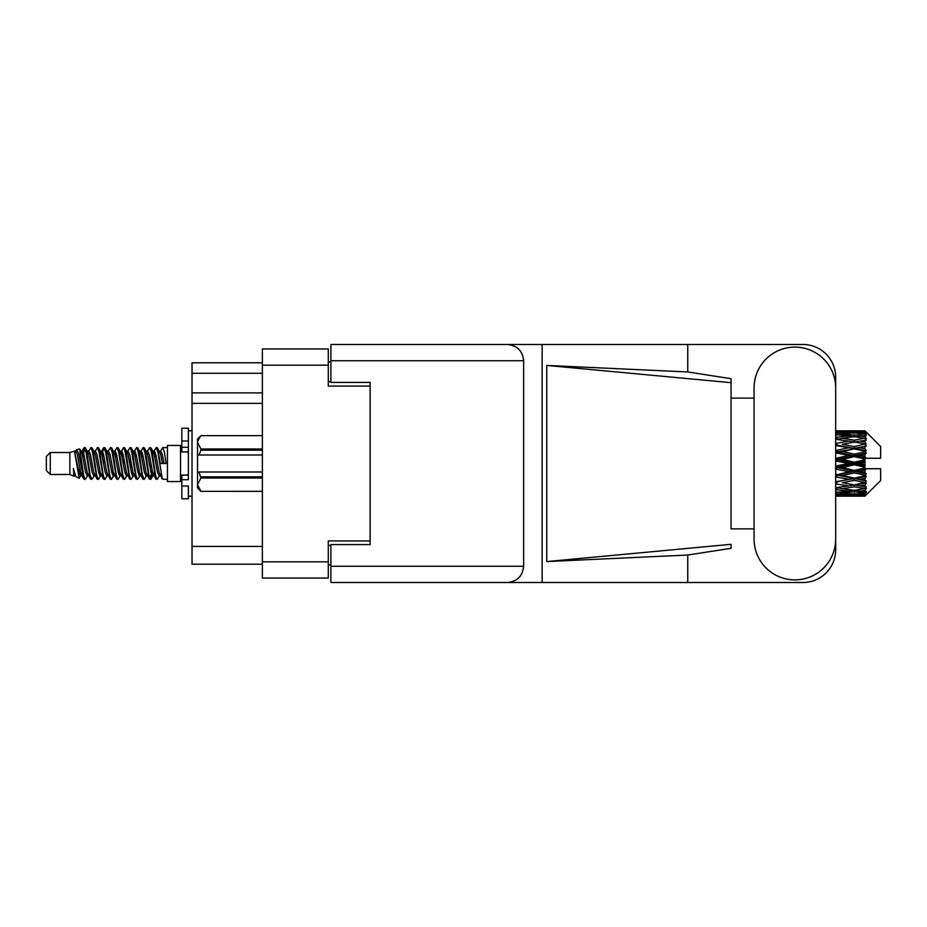 <?xml version="1.0" encoding="UTF-8"?>
<svg xmlns="http://www.w3.org/2000/svg" width="927" height="927" viewBox="0 0 927 927"><rect width="100%" height="100%" fill="white"/><g stroke="black" fill="none" stroke-linecap="round" stroke-linejoin="round"><path stroke-width="1.39" d="M370.128 544.578L370.128 540.916L328.285 540.916L328.285 578.054L262.376 578.054L262.376 348.946L328.285 348.946L328.285 386.084L370.128 386.084L370.128 382.422L370.128 544.578L330.904 544.578L330.904 566.281L523.651 566.281L523.651 360.719L330.904 360.719L330.904 344.496L802.979 344.496A32.688 32.688 0 0 1 835.667 377.196L835.667 398.123M330.904 564.972L328.285 564.972M328.285 362.028L330.904 362.028M262.376 373.268L192.028 373.268L192.028 362.805L262.376 362.805M262.376 564.195L192.028 564.195L192.028 546.409L262.376 546.409M262.376 403.349L192.028 403.349L192.028 546.409M192.028 373.268L192.028 392.886L262.376 392.886M192.028 403.349L192.028 392.886M754.068 539.085A40.8 40.8 0 0 0 794.868 579.885A40.8 40.8 0 0 0 835.667 539.085L835.667 387.915A40.8 40.8 0 0 0 794.868 347.115A40.8 40.8 0 0 0 754.068 387.915L754.068 539.085M523.651 566.281C522.619 576.061 517.22 581.472 507.44 582.504L802.979 582.504A32.688 32.688 0 0 0 835.667 549.804L835.667 528.877M754.068 528.877L731.055 528.888L731.055 382.677L731.055 528.888M546.768 365.423L731.055 382.677L731.055 378.691L687.741 371.959L546.768 365.423L546.768 561.577L731.055 544.323L731.055 548.309L687.741 555.041L687.741 582.504M546.768 561.577L687.741 555.041M687.741 371.959L687.741 344.496M507.44 582.504L330.904 582.504L542.144 582.504L542.144 344.496L330.904 344.496M731.055 398.112L754.068 398.123M370.128 382.422L330.904 382.422L330.904 360.719M330.904 582.504L330.904 566.281M507.44 344.496C517.22 345.528 522.619 350.939 523.651 360.719M50.278 474.485L50.278 452.515L46.35 456.443L46.35 470.557L50.278 474.485L69.884 474.485L73.975 476.177L74.716 475.4L74.125 475.91L75.759 475.91M50.278 452.515L69.884 452.515L69.884 474.485M167.439 463.5L167.439 481.542L180.522 481.542L180.522 445.458L167.439 445.458L167.439 463.5M69.884 452.515L74.438 451.125L79.247 478.355L75.794 476.455L73.337 468.448L73.975 476.177M79.896 468.517L79.038 472.353M79.247 478.355L82.294 472.295M76.512 449.769L79.641 448.9L81.889 463.5L81.889 469.607L78.725 453.384L76.512 449.769L75.157 451.6L75.759 451.09L77.393 454.717L80.661 472.283L81.703 475.4L82.827 475.493M147.08 451.6L149.722 447.544L151.356 452.214L155.794 479.05L157.532 479.05L159.942 474.972M149.722 447.544L150.997 447.95L152.167 452.214L155.446 474.786L157.08 479.456M153.395 452.028L156.257 447.544L157.891 452.214L162.341 479.05L167.439 479.456M160.162 451.6L162.793 447.544L164.427 452.214L166.072 463.5L160.348 463.5L157.532 447.95L160.753 454.717L162.387 463.5M81.889 469.607L84.334 479.456L85.62 479.05L88.019 474.972M81.889 463.5L83.523 474.786L85.157 479.456M82.294 454.705L84.334 447.544L85.968 452.214L90.417 479.05L92.155 479.05L94.334 475.4M84.334 447.544L85.62 447.95L86.79 452.214L90.058 474.786L91.692 479.456M87.196 451.09L88.83 451.09L90.881 447.544L92.515 452.214L96.953 479.05L98.691 479.05L101.089 474.972M99.154 474.172L99.803 470.047M90.881 447.544L92.155 447.95L93.326 452.214L96.593 474.786L98.227 479.456M99.734 475.493L100.278 472.295M93.731 451.09L95.365 451.09L97.416 447.544L99.05 452.214L103.488 479.05L105.226 479.05L107.405 475.4M97.416 447.544L98.691 447.95L99.861 452.214L103.14 474.786L104.774 479.456M101.9 454.705L103.951 447.544L105.585 452.214L110.035 479.05L111.773 479.05L113.94 475.4M112.225 474.172L112.874 470.047M103.951 447.544L105.226 447.95L106.408 452.214L109.676 474.786L111.31 479.456M112.816 475.493L113.349 472.295M107.856 451.6L110.487 447.544L112.121 452.214L116.57 479.05L118.308 479.05L120.707 474.972M118.772 474.172L119.421 470.047M110.487 447.544L111.773 447.95L112.943 452.214L116.211 474.786L117.845 479.456M119.351 475.493L119.896 472.295M114.172 452.028L117.034 447.544L118.668 452.214L123.106 479.05L124.844 479.05L127.022 475.4M117.034 447.544L118.308 447.95L119.479 452.214L122.746 474.786L124.38 479.456M119.884 451.09L121.53 451.09L123.569 447.544L125.203 452.214L129.641 479.05L131.379 479.05L133.778 474.972M131.843 474.172L132.491 470.047M123.569 447.544L124.844 447.95L126.014 452.214L129.293 474.786L130.927 479.456M132.422 475.493L132.967 472.295M127.462 451.6L130.104 447.544L131.738 452.214L136.188 479.05L137.926 479.05L140.325 474.972M138.378 474.172L139.027 470.047M130.104 447.544L131.379 447.95L132.561 452.214L135.829 474.786L137.463 479.456M138.969 475.493L139.513 472.295M133.778 452.028L136.64 447.544L138.274 452.214L142.723 479.05L144.461 479.05L146.64 475.4M136.64 447.544L137.926 447.95L139.096 452.214L142.364 474.786L143.998 479.456M140.325 452.028L143.187 447.544L144.821 452.214L149.259 479.05L150.997 479.05L152.584 472.295M150.128 479.132L152.109 470.047M143.187 447.544L144.461 447.95L145.632 452.214L148.899 474.786L150.533 479.456M82.77 456.953L84.751 447.868M102.376 456.953L103.036 452.828M114.983 454.705L115.527 451.507M115.458 456.953L116.107 452.828M121.518 454.705L122.063 451.507M121.993 456.953L122.642 452.828M134.6 454.705L135.145 451.507M135.075 456.953L135.724 452.828M141.136 454.705L141.68 451.507M141.611 456.953L142.26 452.828M154.218 454.705L154.751 451.507M154.693 456.953L155.342 452.828M156.257 447.544L157.532 447.95M859.827 463.5L864.961 462.295L864.961 464.705L859.827 463.5L854.358 463.5L835.667 467.695M835.667 460.951L848.9 463.5L835.667 466.049M864.961 430.823L866.27 432.121L864.961 430.823L859.827 430.87L864.961 430.823M864.961 431.322L854.358 432.04L842.319 431.391L864.961 431.322L866.27 432.457L864.961 430.974M864.961 432.063L864.961 432.805L859.827 432.411L864.961 432.063L866.27 432.932L864.961 431.449M864.961 433.778L854.358 435.226L842.319 433.917L854.358 432.828L864.961 433.778L866.27 434.589L864.961 432.805M864.961 435.273L864.961 436.559L859.827 435.899L866.27 435.667L864.961 434.068M864.961 438.089L854.358 440.198L842.319 438.309L854.358 436.605L866.27 438.529L864.961 436.559M864.961 440.255L864.961 442.017L859.827 441.125L866.27 440.14L864.961 438.529M864.961 444.01L854.358 446.64L842.319 444.288L854.358 442.075L866.27 444.045L864.961 442.017M864.961 446.71L864.961 448.819L859.827 447.753L866.27 446.096L864.961 444.566M864.961 451.148L864.961 451.785L854.358 454.137L842.319 451.461L854.358 448.888L864.961 451.148L866.27 450.777L864.961 448.819M864.961 454.207L864.961 456.536L859.827 455.366L864.961 454.207L866.27 453.129L864.961 451.785M864.961 459.062L864.961 459.746L854.358 462.214L842.319 459.398L854.358 456.617L864.961 459.062L864.961 458.274L866.235 458.274L864.961 456.536M866.235 458.274L880.65 458.274L880.65 446.501L865.679 431.53M864.961 462.295L864.961 459.746M864.961 467.254L864.961 467.938L854.358 470.383L842.319 467.602L854.358 464.786L864.961 467.254L864.961 464.705M865.679 495.47L880.65 480.499L880.65 468.726L864.961 468.726L864.961 467.938M864.961 470.464L864.961 472.793L859.827 471.634L864.961 470.464L866.235 468.726M864.961 475.215L864.961 475.852L854.358 478.112L842.319 475.539L854.358 472.863L864.961 475.215L866.27 473.871L864.961 472.793M864.961 478.181L864.961 480.29L859.827 479.247L864.961 478.181L866.27 476.223L864.961 475.852M864.961 482.434L854.358 484.925L842.319 482.712L854.358 480.36L864.961 482.434L866.27 480.904L864.961 480.29M864.961 484.983L864.961 486.745L859.827 485.875L864.961 484.983L866.27 482.955L864.961 482.99M864.961 488.471L854.358 490.395L842.319 488.691L854.358 486.802L864.961 488.471L866.27 486.86L864.961 486.745M864.961 490.441L864.961 491.727L859.827 491.101L864.961 490.441L866.27 488.471L864.961 488.911M864.961 492.932L854.358 494.172L842.319 493.083L854.358 491.773L864.961 492.932L866.27 491.333L864.961 491.727M864.961 494.195L864.961 494.937L859.827 494.589L864.961 494.195L866.27 492.411L864.961 493.222M845.609 496.165L854.358 496.188L842.319 495.609L854.358 494.96L864.961 495.551L866.27 494.068L864.961 494.937M864.961 495.551L854.358 496.026M864.961 496.026L859.827 496.13L864.961 496.026L866.27 494.543L864.961 495.678M866.27 494.879L864.961 496.177L866.27 494.879M854.358 496.188L863.118 496.165M836.838 496.188L848.9 496.13L836.838 495.829L836.838 494.323M835.667 495.864L836.838 495.829M849.827 495.899L848.9 496.13M835.667 493.709L848.9 494.589L835.667 495.285M836.838 493.604L836.838 491.901M851.658 493.94L848.9 494.589M840.418 495.145L842.319 495.609M854.358 494.96L854.358 493.349M858.9 495.899L859.827 496.13M835.667 489.653L848.9 491.101L835.667 492.388M836.328 487.776L835.667 487.892M836.838 489.491L836.838 487.683L842.319 488.691M853.153 490.232L848.9 491.101M838.773 492.295L842.319 493.083M854.358 491.773L854.358 490.001M857.069 493.94L859.827 494.589M835.667 483.952L848.9 485.875L835.667 487.672M836.838 483.743L836.838 481.947L835.667 482.156M835.667 476.965L848.9 479.247L835.667 482.11M854.358 486.802L854.358 484.983L849.989 485.69L854.358 484.983L859.827 485.875L842.319 482.712M855.575 490.232L859.827 491.101M836.838 481.669L835.667 481.437M836.838 476.721L836.838 475.053L835.667 475.296M835.667 469.132L848.9 471.634L835.667 475.157M854.358 480.36L854.358 478.622L835.667 481.739M854.358 478.112L848.9 479.247M854.358 484.925L866.27 482.955M836.838 474.334L835.667 474.068M836.838 468.865L836.838 467.428L835.667 467.463M854.358 472.863L854.358 471.31L836.838 475.053L842.319 475.539M854.358 470.383L854.358 471.31L848.9 471.634M866.27 476.223L854.358 478.622L859.827 479.247M836.838 460.673L836.838 459.572L835.667 459.827M835.667 452.932L848.9 455.366L836.838 458.135L836.838 459.572L835.667 459.537M836.838 466.327L836.838 467.428L842.319 467.602M854.358 464.786L854.358 463.5L848.9 463.5M866.061 468.726L854.358 471.31L859.827 471.634M836.838 458.135L835.667 457.868M836.838 452.666L836.838 451.947L835.667 452.191M835.667 445.563L848.9 447.753L836.838 450.279L836.838 451.947L835.667 451.843M854.358 456.617L854.358 455.69L836.838 459.572L842.319 459.398M854.358 454.137L854.358 455.69L848.9 455.366M854.358 462.214L854.358 463.5L835.667 459.305M864.961 461.113L854.358 463.5L864.961 465.887M836.838 450.279L835.667 450.035M836.838 445.331L835.667 445.261M835.667 439.328L848.9 441.125L836.838 443.257L836.838 445.053L835.667 444.89M854.358 448.888L836.838 451.947L842.319 451.461M854.358 446.64L854.358 448.378L848.9 447.753M866.27 453.129L854.358 455.69L859.827 455.366M836.838 443.257L835.667 443.048M836.328 439.224L835.667 439.108M854.358 442.075L842.319 444.288M866.27 444.045L848.9 441.125L854.358 442.017L858.738 441.31L854.358 442.017L854.358 440.198M866.27 446.096L854.358 448.378L859.827 447.753M835.667 434.612L848.9 435.899L835.667 437.347M836.838 437.509L836.838 439.317L842.319 438.309M853.153 436.768L848.9 435.899M835.667 431.715L848.9 432.411L835.667 433.291M836.838 433.396L836.838 435.099M851.658 433.06L848.9 432.411M838.773 434.705L842.319 433.917M854.358 435.226L854.358 436.999M855.575 436.768L859.827 435.899M836.838 430.812L848.9 430.87L835.667 431.136M836.838 431.171L836.838 432.677M849.827 431.101L848.9 430.87M840.418 431.855L842.319 431.391M854.358 432.04L854.358 433.651M857.069 433.06L859.827 432.411M863.118 430.835L845.609 430.835M858.9 431.101L859.827 430.87M73.337 475.053L74.125 475.91M80.336 451.252L81.252 451.6L82.294 454.717L85.562 472.283L87.196 475.91L87.787 475.4M92.155 447.95L95.365 454.717L98.644 472.283L100.278 475.91L100.869 475.4M103.546 463.5L104.357 458.749M105.226 447.95L108.447 454.717L111.715 472.283L113.349 475.91L114.983 475.91M118.308 447.95L121.53 454.717L124.797 472.283L126.431 475.91L128.065 475.91M129.699 463.5L130.51 458.749M131.379 447.95L134.6 454.717L137.868 472.283L139.502 475.91L140.104 475.4M144.461 447.95L147.683 454.717L150.95 472.283L152.584 475.91L154.218 472.295M73.337 468.448L75.794 476.455M81.472 452.028L82.294 451.09L83.928 454.717L87.196 472.283L90.417 479.05M95.365 451.09L97.011 454.717L100.278 472.283L103.488 479.05M106.814 451.09L108.447 451.09L110.081 454.717L113.349 472.283L116.57 479.05M121.53 451.09L123.164 454.717L126.431 472.283L129.641 479.05M130.51 468.251L131.333 463.5M134.009 451.6L134.6 451.09L136.234 454.717L139.502 472.283L142.723 479.05M146.037 451.09L147.683 451.09L149.317 454.717L152.584 472.283L155.794 479.05M159.12 451.09L160.753 451.09L162.387 454.717L164.021 463.5M74.438 451.125L79.027 472.283L80.661 475.91L81.252 475.4M85.62 447.95L88.83 454.717L92.097 472.283L93.731 475.91L95.365 475.91M98.691 447.95L101.912 454.717L105.18 472.283L106.814 475.91L108.447 475.91M111.773 447.95L114.983 454.717L118.25 472.283L119.884 475.91L120.487 475.4M123.164 463.5L123.975 458.749M124.844 447.95L128.065 454.717L131.333 472.283L132.967 475.91L133.558 475.4M137.926 447.95L141.136 454.717L144.403 472.283L146.037 475.91L147.683 475.91M153.627 451.6L154.218 451.09L152.584 451.09L154.218 454.717L157.486 472.283L159.12 475.91L159.711 475.4M88.83 451.09L90.464 454.717L93.731 472.283L96.953 479.05M100.278 454.705L101.912 451.09L103.546 454.717L106.814 472.283L110.035 479.05M114.392 451.6L114.983 451.09L116.617 454.717L119.884 472.283L123.106 479.05M126.431 451.09L128.065 451.09L129.699 454.717L132.967 472.283L136.188 479.05M139.502 451.09L141.136 451.09L142.77 454.717L146.037 472.283L149.259 479.05M150.128 468.251L150.95 463.5M154.218 451.09L155.852 454.717L159.12 472.283L162.341 479.05M866.27 450.777L835.667 444.844M866.061 458.274L835.667 451.704M866.27 473.871L835.667 467.173M866.27 480.904L835.667 474.809M188.366 475.053L181.831 475.053L181.831 479.711L188.366 479.711L188.366 440.997L181.831 440.997L181.831 428.193L188.366 428.193L188.366 447.289L181.831 447.289L181.831 451.947L188.366 451.947M181.831 479.711L181.831 498.807L188.366 498.807L188.366 486.003L181.831 486.003M181.831 440.997L181.831 447.289M262.376 478.008L200.916 478.008L198.957 472.005L262.376 472.005M200.916 476.837L262.376 476.837M262.376 450.163L200.916 450.163L198.957 454.995L197.521 454.995L197.521 442.318L200.916 448.992L262.376 448.992M200.916 450.163L200.916 448.992M198.957 472.005L197.521 472.005L197.521 484.682L200.916 491.356L262.376 491.345L200.916 491.356L197.521 487.95L197.521 484.682L200.916 478.008M197.521 442.318L197.521 439.05L200.916 435.644L262.376 435.644L200.916 435.644L197.59 441.391M197.521 454.995L197.521 472.005M262.376 454.995L198.957 454.995M262.376 561.843L328.285 561.843M328.285 365.157L262.376 365.157M328.285 545.366L330.904 545.366M330.904 381.634L328.285 381.634M188.366 451.889L181.831 451.889M188.366 475.111L181.831 475.111M180.522 477.231L181.831 477.231M851.079 496.188L857.649 496.188M835.667 430.812L840.129 430.812M851.079 430.812L857.649 430.812M162.793 447.544L167.439 447.544M180.522 449.769L181.831 449.769M79.641 448.9L81.252 451.6M150.997 479.05L153.175 475.4M80.661 451.09L82.294 451.09M87.196 475.91L88.83 475.91M100.278 475.91L101.912 475.91M132.967 451.09L134.6 451.09M139.502 475.91L141.136 475.91M152.584 475.91L154.218 475.91M81.703 451.6L83.882 447.95M150.997 447.95L153.175 451.6M74.125 451.09L75.759 451.09M80.661 475.91L82.294 475.91M100.278 451.09L101.912 451.09M113.349 451.09L114.983 451.09M119.884 475.91L121.53 475.91M132.967 475.91L134.6 475.91M159.12 475.91L160.753 475.91M81.703 475.4L83.882 479.05M101.31 451.6L103.488 447.95M188.366 496.188L192.028 496.188M188.366 430.812L192.028 430.812"/></g></svg>
